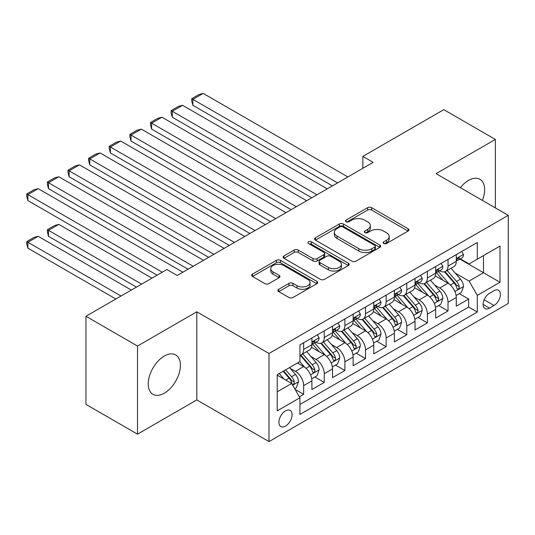 <?xml version="1.0" encoding="UTF-8"?>
<svg xmlns="http://www.w3.org/2000/svg" width="535" height="535" viewBox="0 0 535 535"><rect width="100%" height="100%" fill="white"/><g stroke="black" fill="none" stroke-linecap="round" stroke-linejoin="round"><path stroke-width="0.8" d="M383.729 243.478A2.006 1.157 0 0 0 386.564 243.478L408.078 231.06A2.862 1.652 0 0 0 408.914 229.889A2.862 1.652 0 0 0 408.078 228.726L371.631 207.687A2.862 1.652 0 0 0 367.585 207.687L346.071 220.106A2.006 1.157 0 0 0 345.49 220.922A2.006 1.157 0 0 0 346.071 221.737A2.006 1.157 0 0 0 348.907 221.737L351.696 220.132A9.162 5.29 0 0 1 364.649 220.132L367.685 221.885A9.162 5.29 0 0 1 370.367 225.623A9.162 5.29 0 0 1 367.685 229.368L364.903 230.973A2.006 1.157 0 0 0 364.315 231.789A2.006 1.157 0 0 0 364.903 232.611A2.006 1.157 0 0 0 367.739 232.611L370.521 231A9.162 5.29 0 0 1 383.475 231L386.517 232.758A9.162 5.29 0 0 1 389.199 236.497A9.162 5.29 0 0 1 386.517 240.235L383.729 241.84A2.006 1.157 0 0 0 383.14 242.663A2.006 1.157 0 0 0 383.729 243.478L383.729 241.84M164.319 393.192A22.751 13.134 120 0 0 179.185 373.142A22.751 13.134 120 0 0 175.694 354.906A22.751 13.134 120 0 0 164.319 356.036A22.751 13.134 120 0 0 149.459 376.085A22.751 13.134 120 0 0 152.943 394.315A22.751 13.134 120 0 0 164.319 393.192M482.396 200.418A22.751 13.134 120 0 0 479.922 179.265A22.751 13.134 120 0 0 468.546 180.395A22.751 13.134 120 0 0 460.367 187.698M285.496 426.114A9.336 5.39 120 0 0 291.595 417.888A9.336 5.39 120 0 0 290.164 410.412A9.336 5.39 120 0 0 285.496 410.873A9.336 5.39 120 0 0 279.397 419.099A9.336 5.39 120 0 0 280.828 426.576A9.336 5.39 120 0 0 285.496 426.114M278.708 289.268A2.862 1.652 0 0 0 277.872 290.438A2.862 1.652 0 0 0 278.708 291.608L288.933 297.507A2.862 1.652 0 0 0 292.979 297.507L316.874 283.717A2.862 1.652 0 0 0 317.71 282.547A2.862 1.652 0 0 0 316.874 281.377L280.427 260.338A2.862 1.652 0 0 0 276.381 260.338L252.493 274.134A2.862 1.652 0 0 0 251.651 275.304A2.862 1.652 0 0 0 252.493 276.468L264.838 283.603A2.862 1.652 0 0 0 268.891 283.603L279.116 277.698A2.862 1.652 0 0 0 279.952 276.528A2.862 1.652 0 0 0 279.116 275.358L272.99 271.827A7.657 4.42 0 0 1 270.743 268.697A7.657 4.42 0 0 1 275.471 264.611A7.657 4.42 0 0 1 283.817 265.574L307.812 279.424A7.657 4.42 0 0 1 310.053 282.547A7.657 4.42 0 0 1 305.325 286.633A7.657 4.42 0 0 1 296.978 285.677L292.979 283.369A2.862 1.652 0 0 0 288.933 283.369L278.708 289.268L278.708 291.608M196.806 311.798L137.508 346.031L85.948 316.265L85.948 404.38L137.508 434.152L196.806 399.919L268.998 441.596L268.998 353.474L196.806 311.798L196.806 399.919M495.356 207.901L495.356 139.428L436.058 173.668L508.25 215.344L268.998 353.474M495.356 139.428L443.796 109.662L362.844 156.401L362.844 168.304M85.948 316.265L166.9 269.526L177.212 275.478L373.156 162.352L362.844 156.401M351.896 261.16A2.862 1.652 0 0 0 355.942 261.16L379.837 247.364A2.862 1.652 0 0 0 380.673 246.2A2.862 1.652 0 0 0 379.837 245.03L343.39 223.991A2.862 1.652 0 0 0 339.344 223.991L315.456 237.781A2.862 1.652 0 0 0 314.613 238.951A2.862 1.652 0 0 0 315.456 240.121L351.896 261.16M309.27 243.913A2.006 1.157 0 0 1 311.303 244.194L311.303 241.813L348.352 263.207A2.862 1.652 0 0 1 349.188 264.37A2.862 1.652 0 0 1 348.352 265.541L324.464 279.337A2.862 1.652 0 0 1 320.411 279.337L283.971 258.298L283.971 255.957A2.862 1.652 0 0 0 283.135 257.128A2.862 1.652 0 0 0 283.971 258.298M283.971 255.957L294.197 250.052A2.862 1.652 0 0 1 298.242 250.052L313.022 258.586A2.862 1.652 0 0 0 317.074 258.586L323.856 254.673A2.862 1.652 0 0 0 324.691 253.503A2.862 1.652 0 0 0 323.856 252.333L308.468 243.452A2.006 1.157 0 0 1 307.879 242.629A2.006 1.157 0 0 1 309.116 241.566A2.006 1.157 0 0 1 311.303 241.813M299.366 396.789L303.646 394.322L295.086 389.38M290.217 368.347L295.394 371.337A11.67 6.734 60 0 1 303.646 385.628L311.898 380.866L311.898 389.56L324.27 382.411L314.888 376.994M310.842 356.437L316.024 359.426A11.67 6.734 60 0 1 324.27 373.718L332.523 368.956L332.523 377.65L344.894 370.501L335.512 365.084M331.466 344.533L336.649 347.523A11.67 6.734 60 0 1 344.894 361.814L353.147 357.046L353.147 365.739L365.525 358.597L356.136 353.18M352.097 332.623L357.273 335.612A11.67 6.734 60 0 1 365.525 349.903L373.771 345.142L373.771 353.836L386.15 346.687L376.76 341.27M372.721 320.719L377.897 323.708A11.67 6.734 60 0 1 386.15 337.993L394.395 333.231L394.395 341.925L406.774 334.783L397.391 329.359M393.345 308.809L398.521 311.798A11.67 6.734 60 0 1 406.774 326.089L415.026 321.321L415.026 330.015L427.398 322.873L418.016 317.456M413.97 296.898L419.146 299.888A11.67 6.734 60 0 1 427.398 314.179L435.651 309.417L435.651 318.111L448.022 310.962L448.022 302.268A11.67 6.734 -120 0 0 439.777 287.984L434.594 284.995M438.64 305.545L448.022 310.962M311.898 380.866A11.67 6.734 -120 0 0 303.646 366.575L297.46 363.004M332.523 368.956A11.67 6.734 -120 0 0 324.27 354.665L311.517 347.302M353.147 357.046A11.67 6.734 -120 0 0 344.894 342.761L332.141 335.391M373.771 345.142A11.67 6.734 -120 0 0 365.525 330.851L352.766 323.488M394.395 333.231A11.67 6.734 -120 0 0 386.15 318.94L373.39 311.577M415.026 321.321A11.67 6.734 -120 0 0 406.774 307.036L394.021 299.667M435.651 309.417A11.67 6.734 -120 0 0 427.398 295.126L414.645 287.763M494.019 290.719L489.478 293.34A9.041 5.223 120 0 0 483.573 301.312A9.041 5.223 120 0 0 484.957 308.555A9.041 5.223 120 0 0 489.478 308.106L494.019 305.485A9.041 5.223 120 0 0 499.924 297.52A9.041 5.223 120 0 0 498.54 290.271A9.041 5.223 120 0 0 494.019 290.719M268.998 441.596L508.25 303.465L508.25 215.344M277.244 391.821L291.682 383.481L299.934 397.772L299.934 414.444L477.314 312.039L477.314 295.367L469.061 281.076L455.218 273.084M299.934 397.772L277.244 410.873L277.244 374.674L299.934 361.573L299.934 344.901L477.314 242.495L477.314 259.167L499.998 246.067L499.998 282.266L477.314 295.367M315.911 342.219L316.024 342.28A11.67 6.734 60 0 0 321.856 342.861L330.108 338.093A11.67 6.734 -120 0 0 332.523 332.757L332.523 326.089M336.542 330.309L336.649 330.376A11.67 6.734 60 0 0 342.48 330.951L350.733 326.189A11.67 6.734 -120 0 0 353.147 320.846L353.147 314.179M357.166 318.405L357.273 318.465A11.67 6.734 60 0 0 363.104 319.041L371.357 314.279A11.67 6.734 -120 0 0 373.771 308.942L373.771 302.268M377.79 306.495L377.897 306.555A11.67 6.734 60 0 0 383.729 307.137L391.981 302.375A11.67 6.734 -120 0 0 394.395 297.032L394.395 290.365M398.414 294.584L398.521 294.651A11.67 6.734 60 0 0 404.36 295.226L412.605 290.465A11.67 6.734 -120 0 0 415.026 285.122L415.026 278.454M419.039 282.681L419.146 282.741A11.67 6.734 60 0 0 424.984 283.323L433.23 278.554A11.67 6.734 -120 0 0 435.651 273.218L435.651 266.544M299.934 404.44L468.647 307.036L468.647 299.058L456.275 306.201L456.275 297.507A11.67 6.734 -120 0 0 448.022 283.216L435.269 275.853M439.663 270.77L439.777 270.837A11.67 6.734 -120 0 0 445.608 271.412A11.67 6.734 -120 0 0 448.022 266.069L448.022 259.401M445.608 271.412L453.861 266.651A11.67 6.734 -120 0 0 456.275 261.307L456.275 254.64M303.646 342.754L303.646 349.429A11.67 6.734 60 0 1 301.232 354.765A11.67 6.734 60 0 1 299.934 355.24M301.232 354.765L309.477 350.004A11.67 6.734 -120 0 0 311.898 344.66L311.898 337.993M324.27 330.851L324.27 337.518A11.67 6.734 60 0 1 321.856 342.861M344.894 318.94L344.894 325.608A11.67 6.734 60 0 1 342.48 330.951M365.525 307.036L365.525 313.704A11.67 6.734 60 0 1 363.104 319.041M386.15 295.126L386.15 301.793A11.67 6.734 60 0 1 383.729 307.137M406.774 283.216L406.774 289.89A11.67 6.734 60 0 1 404.36 295.226M427.398 271.312L427.398 277.979A11.67 6.734 60 0 1 424.984 283.323M427.398 314.179L427.398 322.873M406.774 326.089L406.774 334.783M386.15 337.993L386.15 346.687M365.525 349.903L365.525 358.597M344.894 361.814L344.894 370.501M324.27 373.718L324.27 382.411M303.646 385.628L303.646 394.322M291.682 383.481L277.244 375.149M469.061 281.076L483.5 272.736L483.5 255.59L499.998 246.067M459.879 259.1L499.998 282.266M460.294 258.866L469.061 263.929L477.314 259.167M137.508 346.031L137.508 434.152M459.264 293.641L468.647 299.058M468.647 307.036L477.314 312.039M384.531 243.759L386.517 242.616A9.162 5.29 0 0 0 389.199 238.877L389.199 236.497M370.367 225.623L370.367 228.01A9.162 5.29 0 0 1 367.685 231.749L365.706 232.892M408.038 231.08L371.631 210.068A2.862 1.652 0 0 0 367.585 210.068L346.874 222.025M379.796 247.391L343.39 226.372A2.862 1.652 0 0 0 339.344 226.372L315.489 240.141M374.774 247.016A2.006 1.157 0 0 0 375.356 246.2A2.006 1.157 0 0 0 374.774 245.378L342.788 226.914A2.006 1.157 0 0 0 339.952 226.914L337.017 228.605A9.162 5.29 0 0 0 334.328 232.344A9.162 5.29 0 0 0 337.017 236.089L358.878 248.708A9.162 5.29 0 0 0 371.838 248.708L374.774 247.016L374.774 249.397A2.006 1.157 0 0 0 375.356 248.581L375.356 246.2M334.328 232.344L334.328 234.731A9.162 5.29 0 0 0 337.017 238.47L337.017 236.089M374.774 249.397L371.838 251.089A9.162 5.29 0 0 1 358.878 251.089L337.017 238.47M284.011 258.318L294.197 252.433L294.197 250.052M324.691 253.503L324.691 255.884A2.862 1.652 0 0 1 323.856 257.054L317.074 260.966A2.862 1.652 0 0 1 313.022 260.966L298.242 252.433A2.862 1.652 0 0 0 294.197 252.433M311.303 244.194L348.312 265.561M328.363 267.44A7.657 4.42 0 0 0 336.709 268.403A7.657 4.42 0 0 0 341.437 264.317A7.657 4.42 0 0 0 339.19 261.187L330.737 256.305A2.862 1.652 0 0 0 326.691 256.305L319.91 260.224A2.862 1.652 0 0 0 319.067 261.394A2.862 1.652 0 0 0 319.91 262.558L328.363 267.44L328.363 269.821A7.657 4.42 0 0 0 336.709 270.784A7.657 4.42 0 0 0 341.437 266.697L341.437 264.317M319.067 261.394L319.067 263.775A2.862 1.652 0 0 0 319.91 264.945L319.91 262.558M328.363 269.821L319.91 264.945M310.053 282.547L310.053 284.928A7.657 4.42 0 0 1 305.325 289.014A7.657 4.42 0 0 1 296.978 288.057L292.979 285.75A2.862 1.652 0 0 0 288.933 285.75L278.748 291.628M270.743 268.697L270.743 271.078A7.657 4.42 0 0 0 272.99 274.208L272.99 271.827M279.076 277.718L272.99 274.208M316.834 283.737L280.427 262.725A2.862 1.652 0 0 0 276.381 262.725L252.527 276.495M456.101 295.467L461.431 292.391L463.491 286.432A7.731 4.461 -120 0 0 460.481 279.176L451.058 268.262M449.173 283.971L438.399 271.506M192.888 152.943L291.167 209.687L151.639 129.129L150.502 124.902L150.502 122.522L157.718 118.355L161.951 117.218L151.639 123.177L151.639 129.129M443.04 280.34L436.787 273.104A18.524 10.693 -120 0 0 436.219 272.462M444.558 271.834L454.088 282.868A7.731 4.461 60 0 1 456.843 288.191L457.405 289.107L458.448 288.96L459.15 288.111L459.318 286.76A7.731 4.461 -120 0 0 456.562 281.437L447.14 270.529M445.12 271.653L455.359 283.51A3.939 2.274 60 0 1 456.348 285.048L459.318 286.76M337.572 182.896L192.888 99.356L192.888 105.315L332.416 185.872M461.738 251.483L463.491 254.52A7.731 4.461 60 0 1 461.892 257.937L457.973 260.204A7.731 4.461 -120 0 0 459.318 258.418L459.157 257.736L458.187 257.93L456.843 259.849A7.731 4.461 60 0 1 456.275 260.953M347.89 176.938L203.2 93.404L192.888 99.356L191.751 98.701L198.973 94.535L203.2 93.404M456.529 260.565L456.562 260.565A7.731 4.461 -120 0 0 457.973 260.204M192.888 105.315L191.751 101.088L191.751 98.701M435.477 307.371L440.807 304.295L442.866 298.343A7.731 4.461 -120 0 0 439.857 291.087L430.434 280.173M428.542 295.882L417.775 283.41M172.263 164.854L270.543 221.597L131.008 141.039L129.878 136.813L129.878 134.425L137.094 130.259L141.327 129.129L131.008 135.081L131.008 141.039M422.416 292.25L416.163 285.015A18.524 10.693 -120 0 0 415.588 284.366M423.934 283.737L433.464 294.778A7.731 4.461 60 0 1 436.219 300.102L436.781 301.018L437.824 300.871L438.526 300.021L438.693 298.67A7.731 4.461 -120 0 0 435.938 293.347L426.515 282.433M424.489 283.557L434.734 295.42A3.939 2.274 60 0 1 435.724 296.958L438.693 298.67M414.852 319.281L420.182 316.205L422.242 310.246A7.731 4.461 -120 0 0 419.233 302.991L409.81 292.083M407.917 307.786L397.151 295.32M151.639 176.764L249.919 233.501L110.384 152.943L109.254 148.717L109.254 146.336L116.469 142.17L120.696 141.039L110.384 146.991L110.384 152.943M401.792 304.161L395.539 296.918A18.524 10.693 -120 0 0 394.964 296.276M403.303 295.648L412.839 306.682A7.731 4.461 60 0 1 415.595 312.005L416.156 312.921L417.2 312.774L417.902 311.925L418.069 310.581A7.731 4.461 -120 0 0 415.314 305.251L405.891 294.344M403.865 295.467L414.11 307.324A3.939 2.274 60 0 1 415.1 308.862L418.069 310.581M394.221 331.192L399.551 328.109L401.618 322.157A7.731 4.461 -120 0 0 398.608 314.901L389.179 303.987M387.293 319.696L376.526 307.224M131.008 188.668L229.288 245.411L89.76 164.854L88.629 160.627L88.629 158.246L95.845 154.073L100.072 152.943L89.76 158.902L89.76 164.854M381.167 316.065L374.915 308.829A18.524 10.693 -120 0 0 374.339 308.18M382.679 307.558L392.215 318.592A7.731 4.461 60 0 1 394.97 323.916L395.532 324.832L396.575 324.685L397.271 323.835L397.445 322.485A7.731 4.461 -120 0 0 394.69 317.161L385.26 306.254M383.241 307.378L393.486 319.234A3.939 2.274 60 0 1 394.476 320.773L397.445 322.485M373.597 343.095L378.927 340.019L380.994 334.067A7.731 4.461 -120 0 0 377.978 326.805L368.555 315.897M366.669 331.606L355.895 319.134M110.384 200.578L208.663 257.322M360.536 327.975L354.29 320.739A18.524 10.693 -120 0 0 353.715 320.09M362.055 319.462L371.584 330.496A7.731 4.461 60 0 1 374.339 335.826L374.908 336.742L375.951 336.595L376.647 335.746L376.821 334.395A7.731 4.461 -120 0 0 374.059 329.072L364.636 318.158M362.616 319.281L372.855 331.138A3.939 2.274 60 0 1 373.851 332.683L376.821 334.395M316.947 194.8L172.263 111.267L172.263 117.218L311.791 197.776M441.114 263.394L442.866 266.43A7.731 4.461 60 0 1 441.268 269.847L437.349 272.108A7.731 4.461 -120 0 0 438.693 270.329L438.533 269.647L437.563 269.834L436.219 271.76A7.731 4.461 60 0 1 435.651 272.857M327.26 188.848L182.575 105.315L172.263 111.267L171.126 110.611L178.349 106.445L182.575 105.315M435.905 272.469L435.938 272.469A7.731 4.461 -120 0 0 437.349 272.108M172.263 117.218L171.126 112.992L171.126 110.611M296.323 206.711L150.502 122.522M420.49 275.298L422.242 278.334A7.731 4.461 60 0 1 420.644 281.758L416.725 284.018A7.731 4.461 -120 0 0 418.069 282.239L417.909 281.55L416.939 281.744L415.595 283.664A7.731 4.461 60 0 1 415.026 284.767M306.635 200.752L161.951 117.218M415.28 284.379L415.314 284.379A7.731 4.461 -120 0 0 416.725 284.018M275.699 218.614L129.878 134.425M399.866 287.208L401.618 290.244A7.731 4.461 60 0 1 400.013 293.661L396.094 295.929A7.731 4.461 -120 0 0 397.445 294.143L397.278 293.461L396.315 293.655L394.97 295.574A7.731 4.461 60 0 1 394.395 296.671M286.011 212.662L141.327 129.129M394.656 296.29L394.69 296.29A7.731 4.461 -120 0 0 396.094 295.929M255.075 230.525L109.254 146.336M379.235 299.112L380.994 302.148A7.731 4.461 60 0 1 379.389 305.572L375.47 307.832A7.731 4.461 -120 0 0 376.821 306.053L376.653 305.365L375.69 305.559L374.339 307.485A7.731 4.461 60 0 1 373.771 308.581M265.387 224.573L120.696 141.039M374.032 308.193L374.059 308.193A7.731 4.461 -120 0 0 375.47 307.832M352.973 355.006L358.303 351.93L360.363 345.971A7.731 4.461 -120 0 0 357.353 338.715L347.931 327.808M346.045 343.51L335.271 331.045M89.76 212.482L188.039 269.225L48.511 188.668L47.374 184.441L47.374 182.06L54.597 177.894L58.823 176.764L48.511 182.716L48.511 188.668M339.912 339.879L333.659 332.643A18.524 10.693 -120 0 0 333.091 332.001M341.43 331.372L350.96 342.407A7.731 4.461 60 0 1 353.715 347.73L354.277 348.646L355.327 348.499L356.022 347.65L356.19 346.305A7.731 4.461 -120 0 0 353.434 340.976L344.012 330.068M341.992 331.192L352.231 343.049A3.939 2.274 60 0 1 353.227 344.587L356.19 346.305M234.45 242.435L88.629 158.246M358.611 311.022L360.363 314.058A7.731 4.461 60 0 1 358.764 317.482L354.845 319.743A7.731 4.461 -120 0 0 356.19 317.964L356.029 317.275L355.066 317.469L353.715 319.388A7.731 4.461 60 0 1 353.147 320.492M244.762 236.477L100.072 152.943M353.408 320.104L353.434 320.104A7.731 4.461 -120 0 0 354.845 319.743M332.349 366.91L337.679 363.833L339.738 357.882A7.731 4.461 -120 0 0 336.729 350.626L327.306 339.712M325.42 355.421L314.647 342.948M69.135 224.392L157.103 275.177L27.887 200.578L26.75 196.352L26.75 193.971L33.966 189.798L38.199 188.668L27.887 194.62L27.887 200.578M319.288 351.789L313.035 344.553A18.524 10.693 -120 0 0 312.46 343.905M320.806 343.276L330.336 354.317A7.731 4.461 60 0 1 333.091 359.64L333.653 360.557L334.696 360.409L335.398 359.56L335.565 358.209A7.731 4.461 -120 0 0 332.81 352.886L323.387 341.972M321.361 343.095L331.606 354.959A3.939 2.274 60 0 1 332.596 356.497L335.565 358.209M213.819 254.339L69.135 170.805L69.135 176.764L208.663 257.315M337.986 322.933L339.738 325.969A7.731 4.461 60 0 1 338.14 329.386L334.221 331.647A7.731 4.461 -120 0 0 335.565 329.868L335.405 329.185L334.435 329.373L333.091 331.299A7.731 4.461 60 0 1 332.523 332.395M224.132 248.387L79.447 164.854L69.135 170.805L67.999 170.15L75.221 165.984L79.447 164.854M332.777 332.014L332.81 332.014A7.731 4.461 -120 0 0 334.221 331.647M69.135 176.764L67.999 172.531L67.999 170.15M311.724 378.82L317.054 375.744L319.114 369.792A7.731 4.461 -120 0 0 316.105 362.529L306.682 351.622M141.635 284.112L48.511 230.344L58.823 224.392L151.947 278.16M304.789 367.331L299.861 361.613M48.511 236.303L47.374 232.076L47.374 229.696L48.511 230.344L48.511 236.303L136.478 287.088M298.664 363.7L297.861 362.77M300.175 355.186L309.712 366.221A7.731 4.461 60 0 1 312.467 371.551L313.028 372.467L314.072 372.32L314.774 371.464L314.941 370.12A7.731 4.461 -120 0 0 312.186 364.796L302.763 353.882M300.737 355.006L310.982 366.863A3.939 2.274 60 0 1 311.972 368.408L314.941 370.12M47.374 229.696L54.597 225.523L58.823 224.392M193.195 266.249L47.374 182.06M317.362 334.836L319.114 337.873A7.731 4.461 60 0 1 317.516 341.297L313.597 343.557A7.731 4.461 -120 0 0 314.941 341.778L314.781 341.089L313.811 341.283L312.467 343.209A7.731 4.461 60 0 1 311.898 344.306M203.507 260.298L58.823 176.764M312.152 343.918L312.186 343.918A7.731 4.461 -120 0 0 313.597 343.557M294.671 388.664L296.43 387.654L298.49 381.696A7.731 4.461 -120 0 0 295.48 374.44L289.549 367.572M121.01 296.022L27.887 242.255L38.199 236.303L131.322 290.064M284.005 379.054L279.23 373.524M27.887 248.207L26.75 243.98L26.75 241.599L27.887 242.255L27.887 248.207L115.848 298.998M278.039 375.603L277.244 374.687M283.149 371.263L289.087 378.131A7.731 4.461 60 0 1 291.842 383.455L292.404 384.371L293.447 384.224L294.15 383.374L294.317 382.023A7.731 4.461 -120 0 0 291.562 376.7L285.63 369.832M283.63 370.982L290.358 378.773A3.939 2.274 60 0 1 291.348 380.311L294.317 382.023M26.75 241.599L33.966 237.433L38.199 236.303M162.259 272.201L26.75 193.971M182.883 272.201L38.199 188.668M295.394 371.337L303.646 366.575M316.024 359.426L324.27 354.665M336.649 347.523L344.894 342.761M357.273 335.612L365.525 330.851M377.897 323.708L386.15 318.94M398.521 311.798L406.774 307.036M419.146 299.888L427.398 295.126M439.777 287.984L448.022 283.216M448.022 266.069L456.275 261.307M303.646 349.429L311.898 344.66M324.27 337.518L332.523 332.757M344.894 325.608L353.147 320.846M365.525 313.704L373.771 308.942M386.15 301.793L394.395 297.032M406.774 289.89L415.026 285.122M427.398 277.979L435.651 273.218M448.022 302.268L456.275 297.507M484.128 299.774L494.019 305.485M483.085 304.415L489.478 308.106M386.517 242.616L386.517 240.235M364.903 232.611L364.903 230.973M367.685 231.749L367.685 229.368M346.071 221.737L346.071 220.106M367.585 210.068L367.585 207.687M371.631 210.068L371.631 207.687M408.078 231.06L408.078 228.726M315.456 240.121L315.456 237.781M339.344 226.372L339.344 223.991M343.39 226.372L343.39 223.991M379.837 247.364L379.837 245.03M358.878 251.089L358.878 248.708M371.838 251.089L371.838 248.708M298.242 252.433L298.242 250.052M313.022 260.966L313.022 258.586M317.074 260.966L317.074 258.586M323.856 257.054L323.856 254.673M348.352 265.541L348.352 263.207M288.933 285.75L288.933 283.369M292.979 285.75L292.979 283.369M296.978 288.057L296.978 285.677M279.116 277.698L279.116 275.358M252.493 276.468L252.493 274.134M276.381 262.725L276.381 260.338M280.427 262.725L280.427 260.338M316.874 283.717L316.874 281.377M454.924 291.501L463.444 286.579M456.562 281.437L460.481 279.176M450.403 284.995L454.088 282.868M463.444 254.433L456.275 258.565M458.321 257.843L459.318 258.418M434.3 303.412L442.813 298.49M435.938 293.347L439.857 291.087M429.779 296.905L433.464 294.778M413.669 315.316L422.189 310.4M415.314 305.251L419.233 302.991M409.148 308.809L412.839 306.682M393.044 327.226L401.564 322.304M394.69 317.161L398.608 314.901M388.524 320.719L392.215 318.592M372.42 339.136L380.94 334.214M374.059 329.072L377.978 326.805M367.899 332.63L371.584 330.496M442.813 266.336L435.651 270.476M437.697 269.754L438.693 270.329M422.189 278.247L415.026 282.386M417.073 281.664L418.069 282.239M401.564 290.157L394.395 294.29M396.442 293.568L397.445 294.143M380.94 302.061L373.771 306.201M375.817 305.478L376.821 306.053M351.796 351.04L360.316 346.125M353.434 340.976L357.353 338.715M347.275 344.533L350.96 342.407M360.316 313.971L353.147 318.111M355.193 317.382L356.19 317.964M331.172 362.951L339.692 358.029M332.81 352.886L336.729 350.626M326.651 356.444L330.336 354.317M339.692 325.875L332.523 330.015M334.569 329.292L335.565 329.868M310.541 374.854L319.061 369.939M312.186 364.796L316.105 362.529M306.027 368.354L309.712 366.221M319.061 337.786L311.898 341.925M313.945 341.203L314.941 341.778M292.665 385.18L298.436 381.85M291.562 376.7L295.48 374.44M285.75 380.057L289.087 378.131"/></g></svg>
